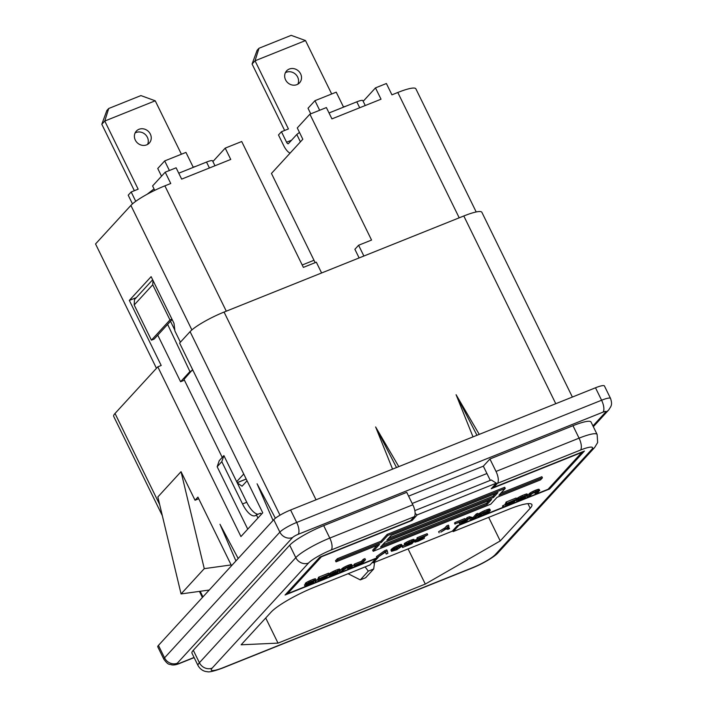 <?xml version="1.0" encoding="UTF-8"?>
<svg xmlns="http://www.w3.org/2000/svg" width="707" height="707" viewBox="0 0 707 707"><rect width="100%" height="100%" fill="white"/><g stroke="black" fill="none" stroke-linecap="round" stroke-linejoin="round"><path stroke-width="1.06" d="M235.935 560.925L220.575 525.663M238.179 558.486L219.974 524.267M273.043 520.476L257.693 485.205M275.394 518.24L257.083 483.818M476.2 211.967L415.866 88.808A29.729 5.073 153.9 0 0 397.802 92.484L391.934 94.835L386.393 83.514L375.479 87.889L381.029 99.201L331.937 118.882L326.387 107.57L309.887 114.18L371.555 240.062L358.599 245.249L354.887 249.297L359.121 257.94M315.172 262.659L313.996 260.273L302.207 265.001M313.996 260.273L271.453 173.436L302.817 139.252L297.276 127.932L309.887 114.18M343.558 107.137L336.223 92.166L314.96 100.686L319.652 110.265M310.753 113.836L308.022 108.251L314.96 100.686M329.029 112.961L356.796 101.835A9.942 1.697 -26.1 0 1 362.841 100.606L365.254 105.529M300.413 141.868L296.799 134.48L299.468 132.421M290.1 153.11A12.708 5.011 68.2 0 1 283.622 145.439L278.487 134.966L281.448 131.741L286.574 142.213A2.519 0.99 -111.8 0 0 288.244 143.751A2.519 0.99 -111.8 0 0 288.403 143.645L296.799 134.48M297.859 84.186A8.811 7.954 42.5 0 0 297.647 77.054A8.811 7.954 42.5 0 0 285.372 72.733M285.575 79.856A8.811 7.954 42.5 0 0 299.582 82.799A8.811 7.954 42.5 0 0 300.608 73.837A8.811 7.954 42.5 0 0 286.6 70.894A8.811 7.954 42.5 0 0 285.575 79.856M258.983 48.262L291.196 35.35L305.504 40.564L255.041 60.793L258.983 48.262L257.118 50.294L252.081 64.019L255.041 60.793L288.429 128.948L281.448 131.741M252.081 64.019L284.638 130.468M305.504 40.564L331.68 93.987M343.434 106.898L345.997 106.165M375.479 87.889L363.177 101.304M147.577 144.422A8.811 7.954 42.5 0 0 147.374 137.291A8.811 7.954 42.5 0 0 135.099 132.969M135.302 140.092A8.811 7.954 42.5 0 0 149.31 143.035A8.811 7.954 42.5 0 0 150.335 134.074A8.811 7.954 42.5 0 0 136.327 131.131A8.811 7.954 42.5 0 0 135.302 140.092M155.231 100.801L140.923 95.586L108.71 108.498L104.769 121.03L155.231 100.801L181.407 154.223M108.71 108.498L106.845 110.531L101.808 124.255L104.769 121.03L138.157 189.184L131.175 191.977L135.744 201.309M101.808 124.255L134.357 190.704M193.161 167.135L195.715 166.401M178.756 173.197L206.524 162.071A9.942 1.697 -26.1 0 1 212.56 160.843L214.972 165.765M132.474 203.89L128.214 195.203L131.175 191.977M147.074 194.301L154.038 188.893M193.285 167.373L185.95 152.403L164.687 160.922L169.38 170.502M161.523 176.193L157.749 168.496L164.687 160.922M156.459 368.294L95.542 243.95L130.892 205.419A29.729 5.073 -26.1 0 1 164.881 185.844L170.749 183.493L165.208 172.181L176.114 167.806L181.655 179.118L230.747 159.437L225.206 148.125L241.706 141.515L303.374 267.387L316.329 262.191L321.605 272.973M154.745 190.342L152.588 185.932L165.208 172.181M212.904 161.541L225.206 148.125M157.758 335.145L180.585 381.727L184.412 380.198M167.63 324.389L189.927 371.555L180.585 381.727M180.4 342.197L174.912 331L173.993 323.32L151.13 276.649L129.328 300.413L136.274 297.629M261.245 514.422L260.636 513.167L256.402 514.864A19.177 7.556 68.2 0 1 255.227 515.695A19.177 7.556 68.2 0 1 242.528 503.958L221.804 461.671L223.889 455.591L219.25 460.655L217.164 466.726L221.804 461.671M257.949 518.019L256.402 514.864M258.028 514.219A19.177 7.556 68.2 0 1 246.752 502.27L223.889 455.591M247.742 529.136L217.164 466.726M162.318 515.642L113.686 416.37A29.729 5.073 -26.1 0 1 115.02 413.462L157.794 366.836L240.937 536.56L262.739 512.796L179.596 343.072L190.077 331.645A29.729 5.073 -26.1 0 1 224.066 312.07L316.038 499.805M157.794 366.836L161.205 365.475L129.328 300.413M231.534 565.733L197.916 497.109L195.035 500.247L198.72 498.762M396.512 467.548L375.629 426.957L392.562 469.13M398.792 466.629L375.629 426.957M476.969 435.291L456.086 394.709L473.018 436.882M479.249 434.381L456.086 394.709M572.378 397.051L481.874 212.303A29.729 5.073 -26.1 0 0 463.801 215.98L224.066 312.07M193.303 650.281L199.401 662.724A29.729 5.073 153.9 0 0 198.066 665.641L191.968 653.197A29.729 5.073 153.9 0 1 193.303 650.281L289.702 545.203A29.729 5.073 153.9 0 1 323.691 525.628L406.737 492.346L412.835 504.789A9.907 3.906 -111.8 0 1 414.258 516.693L410.546 520.741L319.864 557.089L285.071 595.011L375.753 558.663L370 564.937L314.226 587.287A37.718 6.434 153.9 0 0 271.099 612.121L241.131 644.793L278.019 643.114L425.296 584.079L500.229 540.935L530.197 508.271A37.718 6.434 153.9 0 0 531.885 504.568A37.718 6.434 153.9 0 0 508.96 509.234L453.187 531.593L458.94 525.319L549.622 488.97L584.415 451.048L493.725 487.397L493.274 486.478M452.736 530.674L453.187 531.593M500.229 540.935L488.678 517.365M425.296 584.079L408.072 548.906M348.1 573.713L360.287 579.89L368.32 571.132L365.104 566.899M360.287 579.89L365.652 577.734L373.694 568.976L368.32 571.132M374.586 562.33L373.694 568.976M278.019 643.114L265.717 617.989M209.237 590.027L181.063 593.933L157.847 496.959L181.036 471.675L195.035 500.247M181.063 593.933L204.261 568.649L181.036 471.675M231.136 564.928L204.261 568.649M414.258 516.693L331.212 549.984A19.823 3.385 153.9 0 0 308.552 563.028L212.153 668.106A19.823 3.385 153.9 0 0 223.306 667.602L472.585 567.677A19.823 3.385 153.9 0 0 495.245 554.633L591.644 449.555A9.907 8.952 42.5 0 0 594.649 447.487L597.662 442.529L597.132 434.487L591.043 422.035A29.729 5.073 153.9 0 0 572.97 425.711L489.924 459.002L496.022 471.445A9.907 3.906 -111.8 0 1 497.436 483.349L493.725 487.397M489.924 459.002L483.332 466.178L490.287 480.371M363.884 256.031L358.599 245.249M202.936 596.894L200.187 591.282M194.133 657.616L179.384 663.528C176.282 664.792 173.701 665.234 171.66 664.854C169.335 663.785 168.752 665.861 163.883 659.278L157.785 646.834A14.706 2.51 -26.1 0 1 158.448 645.394L273.768 519.689A14.706 2.51 -26.1 0 1 290.586 510.003L296.684 522.446A9.907 3.906 68.2 0 1 298.098 534.351L603.018 412.137A9.907 3.906 -111.8 0 0 601.595 400.233L296.684 522.446A14.706 2.51 -26.1 0 0 279.866 532.132L164.545 657.837A9.907 8.952 42.5 0 0 177.298 663.219A4.799 0.822 -26.1 0 0 179.993 663.095L194.063 657.457M595.497 387.781L601.595 400.233A14.706 2.51 -26.1 0 1 610.53 398.412L604.432 385.969A14.706 2.51 -26.1 0 0 595.497 387.781L290.586 510.003M408.602 496.137L483.332 466.178M549.622 488.97L549.171 488.051M412.19 503.472L486.929 473.522M222.237 457.394L184.023 379.394L192.596 369.611M174.797 330.063L170.493 321.27M171.951 319.157L169.98 319.944L152.739 284.753L152.977 280.414M152.739 284.753L134.189 304.982L151.422 340.173L169.98 319.944M152.659 279.769L134.48 299.582L134.189 304.982M172.119 319.493L154.153 339.077L151.422 340.173M236.668 481.697L243.729 473.999M246.195 479.019L237.137 482.642M189.927 371.555L191.968 370.733M304.982 586.006L311.425 583.867L313.82 582.011L307.748 583.549L316.179 580.005L311.177 581.508L306.193 584.123L305.786 584.565L306.776 584.609L312.017 582.851L309.489 584.477L304.982 586.006L304.434 584.892L305.009 586.156M313.325 581.004L313.82 582.011M312.635 581.26L313.051 582.1M311.752 581.614L312.123 582.356M310.771 582.011L311.107 582.709M309.171 582.745L309.472 583.363M308.234 583.248L308.464 583.717M315.764 579.89L315.631 578.892L316.179 580.005M315.216 578.777L314.094 579.06L314.642 580.173M314.094 579.06L312.812 579.519L313.36 580.633M312.812 579.519L310.629 580.394L311.177 581.508M310.629 580.394L309.18 581.03L309.728 582.144M309.18 581.03L307.934 581.649L308.473 582.762M307.934 581.649L306.511 582.435L307.059 583.549M306.511 582.435L305.645 583.01L306.193 584.123M305.645 583.01L305.238 583.452L305.786 584.565M311.133 583.072L311.372 583.549M310.09 583.452L310.391 584.062M309.171 583.823L309.489 584.477M307.501 584.406L307.854 585.131M306.741 584.618L307.112 585.369M306.361 584.662L306.732 585.414M306.29 584.662L306.617 585.343M305.698 584.38L304.434 584.892M327.058 575.471L325.768 576.885L318.671 579.731L325.282 577.416L324.221 578.565L315.552 582.382L325.379 578.441L329.188 574.287L318.875 578.759L327.058 575.471M325.397 576.143L325.768 576.885M318.698 578.388L318.123 578.618L318.671 579.731M318.123 578.618L317.637 579.148L318.185 580.261M323.93 577.964L324.221 578.565M317.938 579.758L315.49 580.739L316.038 581.852M315.49 580.739L315.004 581.269L315.552 582.382M319.361 578.229L318.813 577.115L328.64 573.174L329.188 574.287M318.813 577.115L318.327 577.646L318.875 578.759M329.268 576.267L330.646 576.276L335.719 574.128L338.105 572.281L332.034 573.819L340.465 570.275L335.463 571.777L330.478 574.384L330.072 574.826L331.062 574.879L336.302 573.112L333.775 574.738L329.268 576.267L328.72 575.153L329.303 576.426M337.61 571.274L338.105 572.281M336.93 571.521L337.336 572.361M336.046 571.875L336.408 572.626M335.056 572.272L335.401 572.97M333.457 573.006L333.757 573.624M332.52 573.518L332.75 573.978M340.049 570.16L339.501 569.047L340.465 570.275M339.501 569.047L338.379 569.329L338.927 570.443M338.379 569.329L337.098 569.78L337.646 570.903M337.098 569.78L334.915 570.664L335.463 571.777M334.915 570.664L333.474 571.291L334.013 572.405M333.474 571.291L332.219 571.91L332.758 573.024M332.219 571.91L330.805 572.697L331.344 573.81M330.805 572.697L329.93 573.271L330.478 574.384M329.93 573.271L329.524 573.713L330.072 574.826M335.418 573.333L335.657 573.819M334.376 573.713L334.676 574.323M333.457 574.084L333.775 574.738M331.786 574.676L332.14 575.392M331.035 574.879L331.397 575.639M330.646 574.924L331.017 575.675M330.576 574.932L330.903 575.613M329.983 574.65L328.72 575.153M339.837 572.643L347.526 567.27L350.592 566.378L348.03 569.365L349.665 568.702L352.307 565.635L349.108 566.307L343.902 568.782L339.837 572.643L339.298 571.53L340.12 570.637M348.851 566.758L347.482 568.251L348.03 569.365M352.086 565.503L351.538 564.389L352.307 565.635M351.538 564.389L350.778 564.469L351.317 565.582M350.778 564.469L349.841 564.734L350.389 565.847M349.841 564.734L348.56 565.193L349.108 566.307M348.56 565.193L347.473 565.627L348.012 566.74M347.473 565.627L346.023 566.263L346.571 567.376M346.023 566.263L344.769 566.881L345.316 567.995M344.769 566.881L343.355 567.668L343.902 568.782M343.355 567.668L342.488 568.242L343.028 569.356M342.488 568.242L341.808 568.79L342.356 569.904M341.808 568.79L340.456 570.257M365.484 559.741L364.936 558.627L363.301 559.281L361.516 561.225L354.419 564.071L354.967 565.185L354.481 565.715L361.577 562.869L360.517 564.018L351.847 567.827L361.675 563.894L365.484 559.741L363.84 560.395L362.064 562.339L354.967 565.185M361.516 561.225L362.064 562.339M354.419 564.071L353.933 564.601L354.481 565.715M360.225 563.408L360.517 564.018M351.37 566.846L351.847 567.827M351.856 566.316L352.333 567.297M363.301 559.281L363.84 560.395M376.955 557.77L385.73 551.955L386.234 554.049L387.869 553.395L387.312 550.992L385.129 551.867L376.955 557.77L376.407 556.656L384.581 550.753L385.129 551.867M385.492 552.132L386.234 554.049M384.581 550.753L386.764 549.878L387.312 550.992M399.649 546.378L400.135 547.359L399.375 547.996L395.372 550.108L392.827 550.62L396.919 547.474L400.312 546.228L400.913 546.317L400.135 547.359M400.462 546.246L400.701 546.741M393.127 550.099L393.428 550.718M393.605 549.586L394.082 550.567M399.261 546.52L394.824 548.994L395.372 550.108M394.824 548.994L393.932 549.312M396.274 548.358L396.813 549.472M397.254 547.854L397.794 548.968M398.828 546.882L399.375 547.996M402.142 546.104L402.248 545.618L401.452 545.548L397.051 547.138L393.004 549.489L391.492 551.327L396.68 549.799L402.142 546.104M402.027 545.486L401.479 544.372L402.248 545.618M401.479 544.372L400.904 544.434L401.452 545.548M400.904 544.434L399.782 544.717L400.33 545.831M399.782 544.717L398.227 545.283L398.775 546.396M398.227 545.283L396.512 546.025L397.051 547.138M396.512 546.025L394.904 546.838L395.452 547.952M394.904 546.838L393.843 547.43L394.382 548.544M393.843 547.43L392.968 548.005L393.516 549.118M392.968 548.005L392.456 548.376L393.004 549.489M392.456 548.376L391.775 548.932L392.323 550.046M391.775 548.932L391.051 549.728L391.59 550.841M391.051 549.728L391.457 551.168M390.918 550.055L391.492 551.327M410.749 542.941L406.923 544.47L406.101 544.24L414.717 540.669L414.002 540.51L406.905 543.356L404.634 545.274L412.225 542.455L410.926 543.869L402.601 547.483L411.881 543.763L413.993 541.465L410.749 542.941L410.307 542.048M409.123 542.543L409.574 543.462M407.541 543.312L407.939 544.116M406.631 543.86L406.923 544.47M414.496 540.537L413.957 539.423L414.717 540.669M413.957 539.423L413.462 539.397L414.002 540.51M413.462 539.397L412.34 539.68L412.879 540.793M412.34 539.68L411.05 540.139L411.598 541.253M411.05 540.139L409.415 540.793L409.963 541.907M409.415 540.793L407.974 541.429L408.513 542.543M407.974 541.429L406.366 542.242L406.905 543.356M406.366 542.242L405.217 542.923L405.765 544.037M405.217 542.923L404.271 543.586L404.819 544.699M404.271 543.586L404.492 545.053M410.626 543.259L410.926 543.869M404.519 545.106L402.469 545.928L403.008 547.041M402.469 545.928L402.062 546.37L402.601 547.483M411.73 541.509L412.084 542.234M427.7 534.801L417.872 538.734L425.11 536.118L415.716 541.279L414.903 542.163L418.164 541.253L423.917 538.548L416.759 541.085L427.7 534.801L427.152 533.688L417.333 537.62L417.872 538.734M417.333 537.62L416.927 538.062L417.475 539.176M417.351 538.928L415.963 539.68L416.503 540.793M415.963 539.68L415.168 540.166L415.716 541.279M414.62 540.714L415.124 541.739M415.168 540.166L414.664 540.555M414.903 542.163L414.364 541.049L414.956 541.916M423.997 537.037L424.509 538.089M422.706 537.744L423.148 538.637M421.902 538.186L422.353 539.123M420.93 538.716L421.372 539.627M419.543 539.468L419.931 540.263M418.509 540.033L418.836 540.696M417.333 540.705L417.554 541.155M440.815 532.168L445.896 529.066L447.902 529.322L449.546 528.668L447.045 528.385L448.989 526.264L440.815 532.168M447.92 527.431L448.998 527.555L449.546 528.668M447.345 526.927L446.806 525.814L448.441 525.151L448.989 526.264M446.806 525.814L444.862 527.935L445.401 529.048M444.862 527.935L438.632 531.717L439.171 532.831M465.356 519.707L455.538 523.64L463.235 520.891L459.912 524.514L461.547 523.86L465.356 519.707L464.817 518.593L454.99 522.526L455.538 523.64M454.99 522.526L454.504 523.056L455.052 524.17M460.761 521.881L459.364 523.401L459.912 524.514M473.496 518.735L469.996 517.842L467.539 518.832L463.73 522.986L465.374 522.323L468.617 518.788L472.196 519.592L474.653 518.602L478.462 514.457L476.818 515.111L473.496 518.735L472.956 517.621L469.457 516.729L469.996 517.842M469.457 516.729L467 517.718L467.539 518.832M463.253 522.005L463.73 522.986M467 517.718L465.294 519.574M476.818 515.111L476.279 513.998L477.914 513.344L478.462 514.457M476.279 513.998L472.956 517.621M486.937 511.4L483.323 513.459L483.871 514.572L480.018 515.951L480.981 514.334L488.369 510.984L487.406 512.602L483.871 514.572M484.498 512.937L485.037 514.051M485.479 512.434L486.018 513.547M486.266 511.948L486.814 513.061M486.867 511.488L487.406 512.602M480.318 515.067L480.672 515.801M483.323 513.459L481.14 514.334L481.688 515.447M484.825 514.466L489.05 511.939L490.393 510.286L488.475 510.498L480.893 513.865L477.994 516.649L484.825 514.466M490.172 510.154L489.624 509.04L490.393 510.286M489.624 509.04L488.855 509.12L489.403 510.233M488.855 509.12L487.927 509.385L488.475 510.498M487.927 509.385L486.646 509.844L487.194 510.958M486.646 509.844L484.463 510.719L485.011 511.833M484.463 510.719L483.014 511.347L483.561 512.46M483.014 511.347L481.767 511.965L482.307 513.079M481.767 511.965L480.345 512.752L480.893 513.865M480.345 512.752L479.479 513.326L480.026 514.44M479.479 513.326L478.798 513.883L479.346 514.996M477.649 515.341L478.126 516.313M478.798 513.883L478.392 514.325M477.455 515.544L477.994 516.649M514.537 500.326L513.247 501.74L506.15 504.586L512.761 502.27L511.7 503.419L503.031 507.228L512.858 503.296L516.667 499.142L506.353 503.605L514.537 500.326M512.875 500.989L513.247 501.74M506.177 503.243L505.602 503.472L506.15 504.586M505.602 503.472L505.116 504.003L505.664 505.116M511.408 502.81L511.7 503.419M505.417 504.604L502.969 505.585L503.517 506.698M502.969 505.585L502.483 506.115L503.031 507.228M506.839 503.075L506.292 501.961L516.119 498.028L516.667 499.142M506.292 501.961L505.805 502.491L506.353 503.605M516.746 501.113L523.198 498.983L525.584 497.127L519.512 498.665L527.943 495.121L522.941 496.623L517.957 499.239L517.551 499.681L518.54 499.725L523.781 497.958L521.253 499.593L516.746 501.113L516.207 499.999L516.782 501.272M525.089 496.12L525.584 497.127M524.408 496.376L524.815 497.215M523.525 496.729L523.887 497.472M522.535 497.118L522.88 497.825M520.935 497.861L521.236 498.479M519.999 498.364L520.228 498.824M527.528 495.006L526.98 493.893L527.943 495.121L529.287 493.645L529.835 494.759L527.316 497.498L528.96 496.835L532.062 493.636L536.1 491.683L538.071 491.232L535.508 494.211L537.143 493.557L539.565 490.349L534.05 492.231L529.835 494.759M526.98 493.893L525.858 494.175L526.406 495.289M525.858 494.175L524.576 494.635L525.124 495.748M524.576 494.635L522.393 495.51L522.941 496.623M522.393 495.51L520.953 496.146L521.492 497.26M520.953 496.146L519.698 496.756L520.246 497.869M519.698 496.756L518.284 497.551L518.823 498.665M518.284 497.551L517.409 498.126L517.957 499.239M517.409 498.126L517.003 498.568L517.551 499.681M522.897 498.188L523.136 498.665M521.854 498.568L522.155 499.177M520.935 498.939L521.253 499.593M519.265 499.522L519.618 500.247M518.514 499.734L518.876 500.485M518.125 499.769L518.496 500.529M518.054 499.778L518.39 500.459M517.462 499.496L516.207 499.999M527.599 495.483L526.777 496.385L527.316 497.498M536.33 491.604L534.96 493.097L535.508 494.211M539.565 490.349L539.017 489.235L539.786 490.481M539.017 489.235L538.257 489.324L538.796 490.437M538.257 489.324L537.32 489.58L537.868 490.693M537.32 489.58L536.039 490.039L536.586 491.153M536.039 490.039L534.952 490.481L535.491 491.595M534.952 490.481L533.502 491.118L534.05 492.231M533.502 491.118L532.247 491.727L532.795 492.841M532.247 491.727L530.833 492.523L531.381 493.636M530.833 492.523L529.967 493.088L530.506 494.202M529.967 493.088L529.287 493.645M487.167 504.338L380.534 547.085L384.979 542.225L491.621 499.487L487.167 504.338L486.619 503.225L382.46 544.973M489.138 500.476L486.619 503.225M391.289 535.349L497.931 492.602L493.477 497.463L386.835 540.21L391.289 535.349M495.448 493.601L492.929 496.349L493.477 497.463M492.929 496.349L388.77 538.098M387.692 535.517L381.382 542.393L337.884 559.829L336.028 561.853L379.526 544.417L373.216 551.292L490.764 504.171L497.074 497.295L540.572 479.859L542.428 477.835L498.93 495.271L505.24 488.396L387.692 535.517L387.144 534.404L380.834 541.279L381.382 542.393M380.834 541.279L337.336 558.716L337.884 559.829M337.336 558.716L335.48 560.739L336.028 561.853M377.052 545.406L372.677 550.179L373.216 551.292M500.865 493.168L541.889 476.721L542.428 477.835M387.144 534.404L504.692 487.282L505.24 488.396M412.128 520.423L417.227 514.864L496.323 483.155L491.215 488.723L581.905 452.374L548.04 489.288L457.358 525.637L452.25 531.196L373.163 562.896L378.263 557.337L287.581 593.686L321.446 556.771L412.128 520.423L411.677 519.504M417.227 514.864L415.133 513.538M496.323 483.155L491.285 479.973L414.823 510.622M373.163 562.896L372.713 561.977M287.13 592.766L287.581 593.686M237.225 482.819L242.059 486.23L247.052 480.778M237.428 482.598L246.222 479.072M354.234 565.211L352.086 566.068M356.796 101.835L359.695 107.756M286.574 142.213L291.531 140.225M206.524 162.071L209.422 167.992M246.752 502.27L242.528 503.958M191.889 329.922L130.892 205.419M226.293 311.186L164.881 185.844M190.077 331.645L279.999 515.191M463.801 215.98L555.773 403.706M530.197 508.271L527.926 503.649M323.691 525.628L329.789 538.08A29.729 5.073 153.9 0 0 295.8 557.646L199.401 662.724A9.907 8.952 -137.5 0 0 212.153 668.106M412.835 504.789L329.789 538.08A9.907 3.906 -111.8 0 1 331.212 549.984M289.702 545.203L295.8 557.646A9.907 8.952 -137.5 0 0 308.552 563.028M572.97 425.711L579.068 438.154L496.022 471.445M597.132 434.487A29.729 5.073 153.9 0 0 579.068 438.154A9.907 3.906 -111.8 0 1 580.482 450.059L497.436 483.349M591.644 449.555A19.823 3.385 153.9 0 0 580.482 450.059M495.245 554.633A9.907 8.952 42.5 0 0 498.258 552.565L594.649 447.487M472.585 567.677A9.907 3.906 68.2 0 1 471.976 568.11C482.748 563.877 495.2 556.4 498.258 552.565M223.306 667.602A9.907 3.906 68.2 0 1 222.705 668.027L471.976 568.11M459.205 217.827L397.802 92.484M115.02 413.462L159.676 504.612M179.384 663.528A9.907 3.906 -111.8 0 0 179.993 663.095M163.883 659.278A14.706 2.51 -26.1 0 1 164.545 657.837L158.448 645.394M177.298 663.219L292.618 537.514A9.907 8.952 -137.5 0 1 279.866 532.132L273.768 519.689M292.618 537.514A4.799 0.822 -26.1 0 1 298.098 534.351M603.018 412.137A4.799 0.822 -26.1 0 1 605.713 412.013A9.907 8.952 -137.5 0 0 608.718 409.936L610.857 406.543C610.954 405.721 612.536 404.395 610.53 398.412M592.943 425.932L605.713 412.013M198.066 665.641C201.415 671.314 206.241 671.641 207.186 671.65C208.83 672.419 214 671.208 222.705 668.027M199.427 591.388L202.405 597.477M608.718 409.936L593.332 426.719"/></g></svg>
